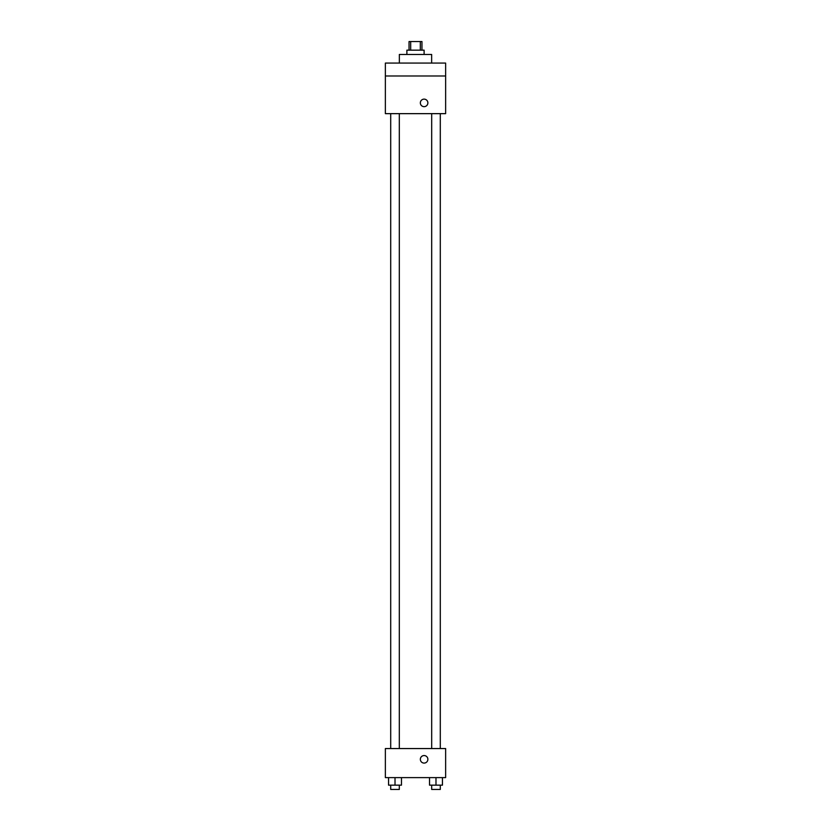 <?xml version="1.0" encoding="UTF-8"?>
<svg xmlns="http://www.w3.org/2000/svg" width="831" height="831" viewBox="0 0 831 831"><rect width="100%" height="100%" fill="white"/><g stroke="black" fill="none" stroke-linecap="round" stroke-linejoin="round"><path stroke-width="1.25" d="M410.68 50.161L410.68 41.55L409.039 41.55L409.039 50.161M410.68 41.55L421.961 41.55L421.961 50.161M420.32 50.161L420.32 41.55M406.889 54.462L406.889 50.161L424.111 50.161L424.111 54.462M431.642 63.073L431.642 54.462L399.358 54.462L399.358 63.073M385.366 63.073L445.634 63.073L445.634 75.985L385.366 75.985L385.366 63.073M445.634 75.985L445.634 113.65L385.366 113.65L385.366 75.985M424.111 106.659A3.771 3.771 0 0 1 420.85 101.008A3.771 3.771 0 0 1 427.373 101.008A3.771 3.771 0 0 1 424.111 106.659M385.366 748.554L445.634 748.554L445.634 777.608L385.366 777.608L385.366 748.554M424.111 763.087A3.771 3.771 0 0 1 420.85 757.436A3.771 3.771 0 0 1 427.373 757.436A3.771 3.771 0 0 1 424.111 763.087M429.534 777.608L429.534 785.15L442.445 785.15L442.445 777.608L442.445 785.15M435.984 785.15L435.984 777.608M440.295 785.15L440.295 789.45L431.684 789.45L431.684 785.15M388.555 777.608L388.555 785.15L401.466 785.15L401.466 777.608L401.466 785.15M395.016 785.15L395.016 777.608M399.316 785.15L399.316 789.45L390.705 789.45L390.705 785.15M431.684 113.65L431.684 748.554M440.295 113.65L440.295 748.554M399.316 748.554L399.316 113.65M390.705 748.554L390.705 113.65"/></g></svg>
